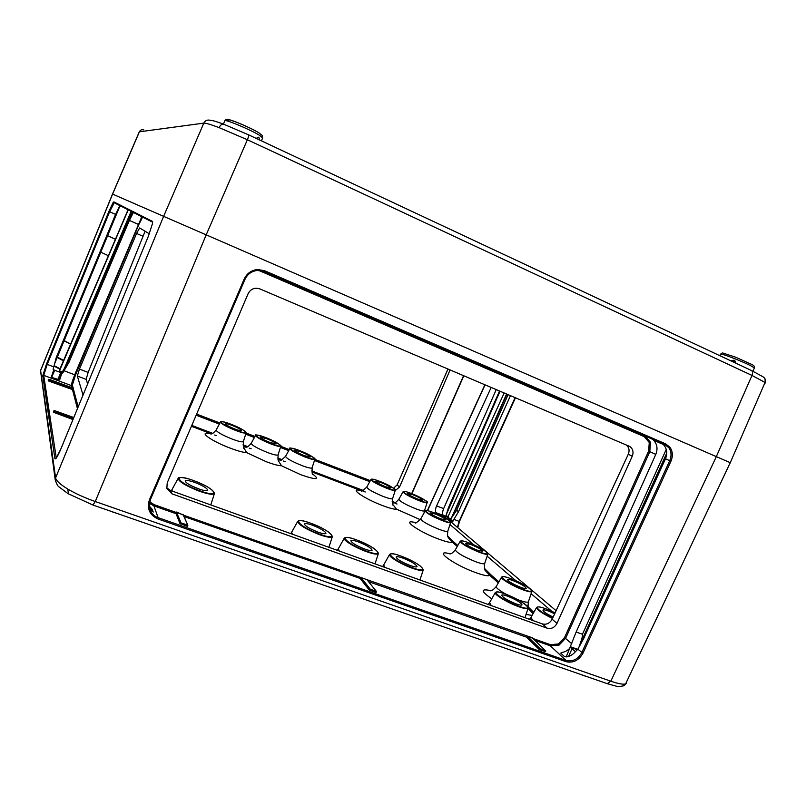 <?xml version="1.0" encoding="UTF-8"?>
<svg xmlns="http://www.w3.org/2000/svg" width="806" height="806" viewBox="0 0 806 806"><rect width="100%" height="100%" fill="white"/><g stroke="black" fill="none" stroke-linecap="round" stroke-linejoin="round"><path stroke-width="1.21" d="M114.24 202.85L109.626 211.746L47.191 364.453L43.715 375.354L56.289 458.03L54.919 458.594L42.748 375.767L46.476 364.07L108.881 211.424L113.011 202.739L113.837 201.883L115.671 203.485M150.269 499.881L149.402 507.73C150.732 512.777 153.624 516.082 158.107 517.643L566.014 660.446C572.673 661.917 577.922 659.328 581.761 652.659L669.726 460.7C671.71 455.914 671.418 451.602 668.869 447.753L664.829 444.519L263.985 271.582L257.467 270.463C251.684 271.088 247.513 274.06 244.953 279.37L244.178 279.078C246.928 273.365 251.401 270.181 257.608 269.506L264.61 270.715L263.985 271.582M71.956 387.696L71.402 385.59L72.187 381.641L74.736 374.719L141.765 216.834M142.551 217.237L138.813 224.592L75.452 375.102L72.369 385.177L73.155 388.129M149.624 501.836L154.188 504.677L153.906 505.886L149.342 503.156M645.223 436.066L650.502 442.333L649.797 451.672L565.651 638.231L559.082 645.092L550.357 645.818L535.033 640.407M533.119 638.564L550.347 644.649L558.437 643.984L564.522 637.627L648.618 451.148L649.273 442.494L644.085 436.55L644.84 435.895M508.102 394.658L456.629 510.258L458.483 511.75L452.559 521.542L450.181 519.548L452.408 516.545L506.903 394.144M55.413 481.081L55.594 477.887C56.128 480.708 60.198 484.436 67.775 489.051C75.663 493.695 84.832 497.856 95.259 501.534L610.827 681.191C618.383 683.79 623.32 684.687 625.627 683.881L730.266 462.694L724.221 460.065M255.552 435.421C254.011 434.222 257.376 434.928 265.627 437.547C250.152 431.492 255.411 437.718 271.028 443.612C286.755 449.708 280.73 443.229 265.648 437.557C275.571 441.164 282.946 446.524 280.82 446.232C280.206 446.937 276.932 446.192 270.977 443.975C261.396 440.076 256.258 437.225 255.552 435.421L251.19 443.32C251.905 445.305 257.356 448.368 267.552 452.519C273.889 454.846 277.395 455.612 278.06 454.806C278.04 460.125 278.251 462.281 278.705 461.274L281.485 465.747C278.654 465.777 273.556 464.427 266.192 461.697L246.606 452.579C243.523 452.529 238.223 451.108 230.697 448.317C210.588 440.892 196.483 430.283 211.162 433.981M243.956 448.035L246.606 452.579M370.992 479.499C371.616 479.187 370.831 478.2 379.515 481.273C364.967 475.58 372.513 482.542 387.051 488.033C401.791 493.746 393.58 486.562 379.535 481.283C391.928 486.925 397.187 489.927 395.303 490.28C394.829 490.904 392.079 490.27 387.031 488.396C377.279 484.376 371.929 481.414 370.992 479.499L366.75 487.106C367.697 489.212 373.369 492.395 383.757 496.657C389.127 498.642 392.069 499.277 392.582 498.571C392.542 503.821 392.754 505.946 393.227 504.969L396.471 509.16C394.436 509.463 390.003 508.344 383.152 505.795C363.889 498.692 347.326 486.985 361.491 490.763L361.592 489.826L363.214 490.38M447.703 536.05L453.385 541.622L452.307 542.116L448.297 537.713M484.547 568.482L490.884 574.769L489.726 575.313L485.01 570.225M533.038 613.709L528.424 608.661M520.878 587.413C524.081 588.561 525.865 588.884 526.237 588.39C525.2 586.385 520.736 583.766 512.838 580.522C509.624 579.363 507.82 579.03 507.427 579.534C508.445 581.529 512.928 584.149 520.878 587.413M477.515 550.256L482.703 551.304C481.807 549.652 477.827 547.375 470.764 544.473L465.536 543.405C466.412 545.047 470.402 547.334 477.515 550.256M440.922 518.903L445.94 520.011C445.154 518.621 441.567 516.616 435.19 513.986L430.132 512.868C430.908 514.248 434.505 516.263 440.922 518.903M417.81 499.095L422.697 500.234C421.981 498.995 418.636 497.141 412.662 494.683L407.745 493.534C408.451 494.773 411.806 496.617 417.81 499.095M385.661 486.784L390.809 487.983C390.124 486.764 386.82 484.93 380.885 482.492L375.707 481.283C376.372 482.492 379.697 484.325 385.661 486.784M304.416 455.662L310.229 457.012C309.655 455.853 306.441 454.07 300.578 451.672L294.734 450.312C295.298 451.471 298.522 453.254 304.416 455.662M270.03 442.494L276.146 443.915C275.612 442.776 272.438 441.013 266.605 438.645L260.459 437.205C260.983 438.343 264.177 440.106 270.03 442.494M234.959 429.064C238.778 430.485 240.923 430.978 241.397 430.565C240.903 429.437 237.76 427.704 231.967 425.346C228.138 423.916 225.982 423.412 225.489 423.835C225.982 424.953 229.136 426.696 234.959 429.064M198.266 488.758C203.767 490.663 206.92 491.166 207.726 490.26C207.233 488.245 202.9 485.635 194.73 482.411C189.219 480.487 186.035 479.973 185.189 480.89C185.672 482.885 190.035 485.514 198.266 488.758M199.838 489.302L191.405 485.796M317.997 532.131C322.652 533.753 325.302 534.166 325.936 533.381C325.261 531.255 320.748 528.535 312.426 525.2C307.751 523.568 305.081 523.134 304.416 523.93C305.081 526.046 309.605 528.776 317.997 532.131M317.483 531.94L311.217 529.179M364.685 549.037C369.037 550.558 371.495 550.951 372.09 550.216C371.314 548.04 366.74 545.269 358.348 541.904C353.975 540.363 351.487 539.97 350.882 540.715C351.628 542.871 356.232 545.642 364.685 549.037M363.174 548.463L358.146 546.206M410.113 565.49C414.183 566.92 416.48 567.283 417.014 566.588C416.168 564.381 411.513 561.57 403.06 558.165C398.97 556.724 396.653 556.352 396.099 557.047C396.935 559.243 401.6 562.054 410.113 565.49M407.362 564.412L404.098 562.92M516.193 603.916C519.658 605.135 521.603 605.447 522.036 604.863C520.958 602.556 516.122 599.664 507.548 596.158C504.052 594.919 502.088 594.596 501.644 595.201C502.692 597.478 507.548 600.379 516.193 603.916M554.689 613.749L548.433 611.029C545.148 609.86 543.304 609.558 542.901 610.112C543.153 611.542 546.569 613.86 553.158 617.064M528.182 606.888L533.763 612.449M491.186 387.444L436.58 505.906C435.26 509.13 435.099 511.397 436.086 512.707L438.222 514.53M449.97 524.535L473.888 544.916M487.116 556.18L516.031 580.824M531.114 593.679L551.647 611.18M73.356 388.018L73.366 389.076L73.114 388.119L48.904 379.223L49.065 380.15L73.366 389.076L72.57 389.6L48.723 381.067L72.57 389.6M496.254 389.61L443.643 508.616C442.363 511.86 442.242 514.137 443.27 515.447L556.1 610.706M629.093 446.192L630.06 446.705C633.012 449.043 633.748 452.216 632.247 456.216L556.976 623.391C554.629 627.592 551.375 629.194 547.203 628.206L171.99 493.836L166.842 488.406L167.235 482.804L248.137 293.676C250.777 288.88 254.646 287.289 259.764 288.87L629.093 446.192M138.813 224.592L129.373 220.431L69.004 362.257L62.737 372.997L61.891 373.027L58.989 380.019M69.004 362.257L68.722 361.249L64.359 368.423L131.106 211.384M62.284 373.168L61.991 371.929L59.412 370.951L62.455 371.677L64.359 368.423M62.455 371.677L62.737 372.997M122.008 206.729L119.882 205.782L115.57 214.366L108.881 211.424M59.684 379.848L52.38 377.651L51.453 376.714L53.75 369.914L53.125 369.329L56.309 357.37L115.57 214.366M456.629 510.258L452.408 516.545M445.527 517.351L448.378 507.891L499.519 391.001M264.61 270.715L665.685 443.884L670.018 447.35C672.758 451.481 673.07 456.115 670.945 461.244L665.484 458.775L583.745 638.423L577.862 649.162L575.031 652.104C572.562 654.905 569.61 656.507 566.195 656.92L564.26 656.406L560.785 653.112L561.55 652.507L561.127 653.434M665.484 458.775C667.7 453.083 666.955 448.287 663.227 444.398L653.606 440.278C657.202 444.136 657.938 448.841 655.792 454.393L576.149 632.005L582.446 634.272L666.29 449.355M566.225 656.91L576.149 632.005M570.537 647.42L575.373 651.661M570.436 647.54C567.988 650.412 565.016 652.064 561.55 652.507M730.266 462.694L765.045 382.457L751.988 375.435L247.382 139.74L206.195 234.848L730.266 462.694L163.628 216.34L206.195 234.848L95.259 501.534L92.962 505.05M139.297 131.821L112.497 194.065L163.628 216.34L112.497 194.065L40.592 370.417L55.594 477.887L163.628 216.34L203.807 123.127L139.297 131.821L141.01 130.048M578.869 647.329L579.776 644.881C581.982 638.715 582.869 635.178 582.446 634.272M660.487 443.219L663.227 444.398M653.606 440.278L656.286 441.426M53.75 369.914L61.891 373.027M59.735 379.727L61.85 373.138M59.412 370.951L128.204 209.892M129.373 220.431L133.373 212.542M54.607 363.718L119.973 205.822M63.704 360.937L57.176 357.511M510.45 395.655L458.483 511.75M450.181 519.548L447.683 517.422L504.153 392.975M450.927 519.064L506.591 394.013M446.413 514.319L500.012 391.212M450.745 521.754L451.138 520.867L448.519 519.88M451.138 520.867L452.247 521.432L451.904 522.731M450.08 369.934L399.554 487.046L395.212 490.572M369.783 481.666L314.461 460.498M288.709 450.645L280.428 447.471M254.394 437.507L245.709 434.182M219.383 424.107L196.15 415.221M393.822 503.015L393.338 501.866L395.293 502.531M281.213 460.025L281.395 459.4L282.1 459.652M145.1 231.241L88.126 372.402L86.161 379.384L87.653 383.847M166.701 487.801L170.368 490.411L542.408 623.945C546.539 624.892 549.793 623.32 552.17 619.23L628.267 454.262C629.738 450.645 629.143 447.592 626.504 445.093M370.357 480.648L314.834 459.37M289.294 449.587L280.79 446.333M254.978 436.449L246.082 433.034M219.967 423.029L196.624 414.093M447.995 369.057L397.106 484.93L393.56 488.204M149.342 233.811L139.639 227.947L136.557 233.468L79.451 369.088L77.336 376.019L83.038 395.061M149.191 505.966L152.243 509.382L153.231 512.062L149.422 507.83M457.455 527.416L459.088 521.391L515.105 397.64M365.269 491.972L363.446 491.438M397.056 504.012L395.192 503.478M216.532 435.603L214.678 435.049M251.129 448.71L249.276 448.166M285.052 461.566L283.208 461.032M54.264 410.516L53.952 412.42L54.274 410.516L73.789 417.538L54.264 410.516L54.163 412.531L73.064 419.322M73.306 389.288L48.995 380.351L48.652 379.324L48.652 380.815M183.294 515.105L532.776 637.959L545.662 650.956L532.776 638.251L527.477 636.377L540.252 648.759L539.97 649.686L545.37 651.58L545.662 650.956L539.96 648.901L527.195 636.518L527.184 637.395L539.677 649.525L540.252 648.759L545.662 650.654L545.491 651.601L545.733 650.976M376.14 592.481L376.2 591.221L366.921 579.645L361.068 577.57L370.206 589.115L369.873 590.093L375.878 592.198L376.17 591.533L369.894 589.267L360.766 577.721L360.665 578.607L369.591 589.932L370.206 589.115L376.2 591.221L376.009 592.319M175.97 513.402L180.02 523.688L176.171 512.505L180.665 522.832L187.687 525.028L187.254 526.358L180.635 523.698L187.314 526.046L187.627 525.341L180.937 522.993L180.363 523.537L181.007 522.681L176.504 512.354L183.153 514.963M100.78 252.177L108.457 255.744M107.591 235.725L115.449 239.301L107.611 235.684M64.178 340.616L70.837 344.182M64.097 340.797L70.787 344.293M57.357 357.078L63.876 360.544M224.068 124.366L248.5 134.804C248.973 135.096 248.601 136.738 247.382 139.74L219.101 127.63C210.729 124.467 205.631 122.965 203.807 123.127C205.228 120.487 207.384 119.55 210.285 120.316C212.18 120.296 216.572 121.565 223.453 124.124M735.757 363.153L734.165 360.191L730.73 360.796M735.535 363.043L735.767 362.408M735.384 361.3L732.251 361.511M259.461 139.932L258.887 137.111L256.127 138.37M113.837 201.883L152.465 221.388L152.606 223.232L148.405 236.168L61.044 448.559C57.629 456.518 55.584 459.873 54.919 458.594M113.011 202.739L113.465 203.656M670.018 447.35L668.869 447.753M257.608 269.506L257.497 270.463L263.995 271.592L659.117 442.051M141.634 218.708L141.11 217.912M42.748 375.767L43.715 375.354L71.402 385.59L72.369 385.177M73.084 381.53L72.187 381.641M649.273 442.494L650.502 442.333M564.522 637.627L571.837 643.772M558.437 643.984L559.082 645.092M73.396 418.515L54.193 411.836L73.296 418.737M54.022 412.471L72.963 419.543M199.193 491.156C185.652 485.796 178.64 481.535 178.146 478.371C177.159 477.102 184.322 476.93 193.722 480.618C171.356 472.225 176.343 482.451 199.294 490.612C222.234 499.035 215.605 488.345 193.742 480.638C206.578 485.555 213.479 489.826 214.446 493.463C213.338 495.045 208.26 494.28 199.193 491.156M220.512 422.042C221.156 423.815 226.244 426.636 235.765 430.505C242.012 432.822 245.467 433.618 246.132 432.872C246.011 431.23 241.014 428.379 231.121 424.299C215.343 418.123 219.877 424.117 235.826 430.142C251.855 436.348 246.525 430.102 231.121 424.299C220.844 420.541 220.25 421.78 220.512 422.042L216.119 430.041C216.774 431.986 222.164 435.018 232.299 439.119C238.949 441.567 242.636 442.373 243.362 441.537C243.341 446.877 243.563 449.043 244.017 448.035M289.888 448.529C290.654 450.363 295.852 453.244 305.484 457.183C311.156 459.299 314.28 460.004 314.844 459.319C316.284 458.685 311.166 455.753 299.489 450.554C284.286 444.59 290.241 451.048 305.534 456.821C320.959 462.805 314.269 456.105 299.5 450.554C291.661 448.055 288.457 447.38 289.888 448.529L285.566 456.337C286.342 458.362 291.863 461.465 302.109 465.636C308.144 467.863 311.479 468.588 312.093 467.812C312.063 473.102 312.275 475.248 312.728 474.26M419.281 500.738C409.478 496.687 404.078 493.695 403.071 491.751C403.856 491.045 406.567 491.61 411.201 493.433C423.946 499.297 429.255 502.329 427.16 502.531C426.717 503.135 424.097 502.531 419.281 500.738M411.221 493.453C396.905 487.842 405.055 494.995 419.301 500.375C433.769 505.977 424.984 498.622 411.221 493.453M425.195 510.944L420.732 518.883C421.85 521.28 427.996 524.777 439.159 529.371C444.418 531.295 447.29 531.889 447.793 531.144L450.665 522.469C450.201 523.124 447.511 522.54 442.585 520.716C432.087 516.394 426.293 513.13 425.195 510.944C426.031 510.188 428.822 510.732 433.547 512.596M433.578 512.606C418.546 506.752 427.643 514.742 442.585 520.333C457.778 526.167 447.975 517.966 433.578 512.606C444.711 516.676 453.274 523.084 450.665 522.469M479.469 552.362C467.843 547.576 461.415 543.879 460.186 541.289C461.062 540.423 463.954 540.947 468.84 542.841C479.993 547.284 486.32 551.012 487.832 554.014C487.358 554.77 484.577 554.226 479.469 552.362M468.88 542.851C452.74 536.635 463.44 546.035 479.469 551.939C495.781 558.125 484.275 548.483 468.88 542.851M510.571 578.587C523.013 583.554 530.116 587.826 531.869 591.403C531.376 592.289 528.494 591.785 523.235 589.901C513.13 586.284 500.073 578.557 501.574 577.146C502.501 576.179 505.483 576.663 510.551 578.577M510.591 578.597C493.161 571.968 505.936 583.181 523.225 589.428C540.826 595.997 527.114 584.521 510.591 578.597M552.513 618.474C542.025 613.295 536.725 609.638 536.615 607.482C537.582 606.434 540.645 606.868 545.803 608.792L555.122 612.812L545.853 608.812C531.456 603.372 536.443 610.535 552.715 618.041M518.721 606.706C507.709 602.828 493.564 594.254 495.297 592.581C496.335 591.463 499.599 591.926 505.09 593.972C486.209 586.869 499.881 599.493 518.711 606.172C537.844 613.215 523.064 600.299 505.13 593.992C515.639 597.84 529.28 605.578 528.142 608.147C527.577 609.195 524.444 608.711 518.721 606.706M401.076 556.1C414.365 561.329 421.77 565.903 423.271 569.842C422.566 571.061 418.858 570.507 412.148 568.159C400.945 564.21 387.877 556.241 389.58 554.468C390.819 553.188 394.638 553.732 401.056 556.1M401.096 556.12C381.047 548.574 392.018 560.472 412.178 567.636C432.54 575.121 420.299 562.88 401.096 556.12M375.002 563.857L378.407 553.49C377.631 554.75 373.662 554.155 366.498 551.657C355.214 547.667 342.59 539.949 344.273 538.156C345.603 536.796 349.693 537.38 356.544 539.889M356.584 539.919C336.031 532.192 345.794 543.748 366.539 551.123C387.434 558.8 376.331 546.871 356.584 539.919M310.854 523.255C323.952 528.353 331.115 532.796 332.364 536.605C331.498 537.985 327.236 537.35 319.569 534.69C305.786 529.159 298.492 524.726 297.706 521.381C299.137 519.951 303.519 520.575 310.834 523.255M310.864 523.275C289.807 515.356 298.28 526.56 319.629 534.156C341.089 542.035 331.195 530.439 310.864 523.275M622.847 686.138L625.627 683.881M248.631 134.854L751.263 370.417C752.733 371.173 752.975 372.846 751.988 375.435L716.322 456.639L610.827 681.191L607.22 683.649M68.5 493.927L67.775 489.051M626.463 683.216L623.985 685.694C617.366 686.994 620.318 687.266 607.563 683.77L93.073 505.09L68.067 493.655L58.999 486.884C57.972 486.512 56.712 484.174 55.221 479.862L40.552 370.77L112.588 194.105L139.428 131.751C140.375 129.988 141.836 129.353 143.8 129.867M312.637 474.029C320.335 479.842 316.446 480.104 300.981 474.815L281.485 465.747M420.238 519.668L396.471 509.16M403.071 491.751L398.849 499.267C399.887 501.413 405.62 504.627 416.047 508.918C421.165 510.813 423.976 511.427 424.45 510.752L424.057 512.979M457.234 546.488L452.307 542.116C450.846 542.881 446.373 541.894 438.887 539.164C418.183 531.607 399.716 518.218 415.755 522.721M498.289 582.909L489.726 575.313C488.416 576.391 483.761 575.494 475.731 572.623C452.891 564.432 432.046 548.755 450.242 553.883M460.186 541.289L455.33 549.853C456.579 552.715 463.4 556.684 475.772 561.762C481.212 563.726 484.184 564.281 484.708 563.414C483.731 570.839 485.565 569.57 485.202 570.295M532.071 615.401L526.046 614.434M517.412 599.513L519.205 600.198C524.817 602.173 527.89 602.666 528.434 601.679C527.336 609.296 529.22 608.177 528.817 608.873M485.051 384.835L427.523 510.712M453.385 541.622L457.788 545.511M490.884 574.769L498.894 581.851M187.818 525.381L187.657 526.368M545.45 651.601L539.385 649.666L526.902 637.536L527.477 636.085M176.171 512.495L175.637 513.553L153.906 505.886L158.107 517.643L157.815 518.903C149.523 514.963 146.732 508.576 149.432 499.74L244.178 279.078M491.741 598.818C480.618 591.1 480.396 588.39 491.086 590.687M361.491 490.763L311.872 471.953M211.454 433.89L191.405 426.293M278.03 459.672L280.649 460.196M280.76 460.166L277.869 459.067M392.341 502.601L393.268 502.813L392.31 502.45M243.422 446.675L246.263 447.219M246.465 447.159L243.2 445.92M375.848 592.501L369.279 590.073L360.363 578.748L361.098 577.277M644.085 436.55L258.776 270.433M154.188 504.677L175.899 512.354M176.564 512.052L183.345 514.974M670.945 461.244L582.919 653.293C578.809 660.446 573.177 663.237 566.034 661.666L566.014 660.446L550.357 645.818L550.347 644.649M527.184 637.395L368.564 581.65M360.665 578.607L183.909 516.475M180.02 523.688L180.564 524.021M450.675 519.487L452.912 521.371M577.499 649.777L570.316 647.228M577.862 649.162L582.919 653.293M655.792 454.393L648.618 451.148M570.366 646.724L577.761 649.344M666.784 453.022L579.776 644.881M53.206 369.017L53.357 369.763M60.158 369.279L53.982 366.065M64.027 370.73L75.452 375.102M46.476 364.07L53.76 366.901M59.301 370.458L128.043 209.812M132.194 211.938L68.722 361.249M118.925 207.253L55.453 360.574M448.237 517.371L450.705 519.437M448.126 517.482L446 515.699M446.121 515.286L448.338 517.14M453.949 519.386L459.45 521.482L515.387 397.761M566.034 661.666L157.815 518.903M392.2 501.433L393.338 501.866M411.685 493.625L463.571 375.687M191.788 425.407L212.744 433.356M243.009 444.831L247.472 446.534M277.697 457.999L281.395 459.4M311.721 470.906L361.592 489.826M427.331 510.682L484.89 384.764M463.803 375.787L411.916 493.715M397.106 484.93L399.554 487.046M244.943 279.39L150.309 499.851L244.974 279.39C247.523 274.04 251.704 271.068 257.497 270.463M632.247 456.216L628.267 454.262M556.976 623.391L552.17 619.23M547.203 628.206L542.408 623.945M171.99 493.836L170.368 490.411M53.67 412.541L53.468 411.332M77.447 408.652L72.51 389.802L73.608 388.976M48.35 380.875L48.199 379.938M73.487 389.389L78.162 406.919M77.336 376.019L86.161 379.384M79.451 369.088L88.126 372.402M136.557 233.468L142.743 236.118M442.988 515.105L445.839 516.223M443.643 508.616L436.58 505.906M443.27 515.447L436.086 512.707M452.146 521.804L451.783 522.631M54.093 365.632L60.319 368.906M54.748 370.135L51.705 377.268M57.831 379.636L60.823 372.453M152.243 509.382L151.588 510.923M150.279 509.281L150.863 507.901M117.223 513.472L110.251 511.216L117.394 513.543M572.22 648.336L568.583 656.427M588.027 676.99L582.819 675.176M187.838 525.19L183.083 514.359M536.595 607.512L530.902 617.436L532.978 620.56M495.287 592.612L489.534 602.687L491.328 605.608M344.253 538.186L338.319 548.805L339.225 551.012M389.56 554.508L383.686 564.956L384.825 567.384M297.676 521.422L291.681 532.202L292.356 534.197M178.126 478.411L171.97 489.635L172.192 491.066M501.564 577.177L496.254 586.476C495.972 587.906 499.458 590.607 506.712 594.576M40.411 372.856L40.582 370.448M48.652 379.324L48.441 379.838M539.97 649.989L539.385 649.666M369.843 590.395L369.279 590.073M582.678 675.267L588.118 677.02M149.432 499.74L150.309 499.851L149.402 507.73M665.685 443.884L664.859 444.539L665.978 445.114L645.163 436.036M61.065 448.509L56.098 458.352M152.465 221.388L152.626 222.426M248.51 134.804L224.028 124.336C222.194 123.65 220.552 124.749 219.101 127.63M751.635 370.589L762.808 376.674C765.136 378.034 765.881 379.958 765.045 382.457M752.915 371.203L754.315 368.12C753.147 366.649 746.588 363.486 734.639 358.64C726.075 355.315 721.35 353.844 720.493 354.237C721.854 353.028 722.72 352.655 723.093 353.129L735.636 357.199M735.767 363.053L733.45 361.017M261.406 140.849L262.655 137.917L259.653 135.398C250.787 129.776 224.542 118.794 224.834 120.819C225.73 119.238 227.322 118.905 229.619 119.822C235.231 121.152 252.389 128.758 258.897 132.829M229.972 121.807C218.295 114.643 247.875 125.877 258.837 132.809M115.873 203.596L152.536 222.144L152.546 223.423L148.405 236.168L61.044 448.529M448.378 537.733C448.72 537.028 446.927 538.297 447.793 531.144M427.16 502.531L424.45 510.752M531.859 591.433L528.434 601.679M487.832 554.014L484.708 563.414M214.426 493.504L210.779 504.919M332.354 536.655L328.878 547.304M423.261 569.882L419.926 579.977M528.132 608.177L524.958 617.678M128.003 209.792L59.775 370.186M630.06 446.705L628.055 445.748M246.132 432.872L243.362 441.537M314.844 459.319L312.093 467.812M280.82 446.232L278.06 454.806M395.303 490.28L392.582 498.571M171.285 490.733L171.94 489.675M382.578 566.578L383.666 564.996M337.301 550.327L338.298 548.846M290.754 533.622L291.661 532.252M529.512 619.31L530.882 617.477M488.224 604.49L489.514 602.717M490.743 590.838C491.055 590.052 491.317 592.289 496.244 586.506M449.96 554.004C450.272 553.248 450.534 555.455 455.319 549.883M415.513 522.812C415.11 523.829 416.843 522.52 420.732 518.883M361.632 490.935C361.199 491.952 362.901 490.673 366.75 487.106M393.741 503.065C394.084 502.34 394.245 504.546 398.849 499.267M210.92 434.081C211.222 433.346 211.535 435.502 216.119 430.041M246.021 447.32C246.324 446.595 246.606 448.751 251.19 443.32M280.417 460.286C279.974 461.314 281.697 459.994 285.566 456.337M378.417 553.45C377.047 549.571 369.763 545.058 356.564 539.899M53.992 410.637L53.75 411.211M73.114 388.119L48.904 379.223M376.271 591.272L367.032 579.726M187.808 525.129L183.164 514.802M515.447 397.781L459.45 521.482L457.758 527.668M447.955 369.037L442.524 381.52M764.975 378.78L765.337 382.971M719.839 355.688L720.493 354.237M735.304 361.259L734.165 360.191M735.677 357.209L751.545 364.352C753.973 365.36 754.89 366.619 754.315 368.12M262.655 137.917C261.869 133.867 264.106 137.292 259.28 133.071M223.433 124.114L224.834 120.819"/></g></svg>
